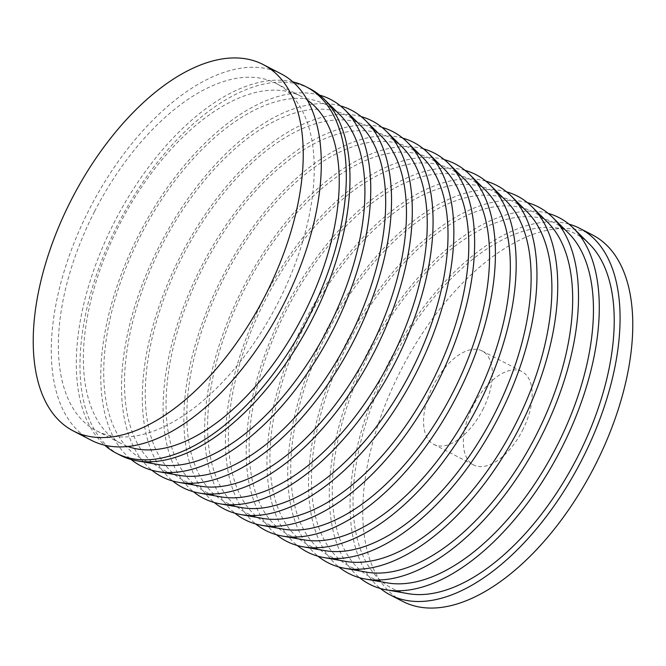 <?xml version="1.0" encoding="UTF-8"?>
<svg xmlns="http://www.w3.org/2000/svg" width="666" height="666" viewBox="0 0 666 666"><rect width="100%" height="100%" fill="white"/><g stroke="black" fill="none" stroke-linecap="round" stroke-linejoin="round"><path stroke-width="0.5" stroke-dasharray="3.33 2.5" d="M482.65 409.923A52.589 27.556 -62.6 0 0 482.134 350.957A52.589 27.556 -62.6 0 0 433.291 385.398A52.589 27.556 -62.6 0 0 433.799 444.372A52.589 27.556 -62.6 0 0 482.65 409.923M522.444 430.511A52.589 27.556 -62.6 0 0 521.928 371.545A52.589 27.556 -62.6 0 0 473.085 405.994A52.589 27.556 -62.6 0 0 473.593 464.96A52.589 27.556 -62.6 0 0 522.444 430.511M281.119 73.834A206.335 108.108 -62.6 0 0 89.469 208.991A206.335 108.108 -62.6 0 0 91.475 440.351M307.242 100.05A195.529 102.447 -62.6 0 0 301.157 96.37A195.529 102.447 -62.6 0 0 119.547 224.442A195.529 102.447 -62.6 0 0 121.445 443.689A195.529 102.447 -62.6 0 0 127.964 446.536M94.547 211.505A195.529 102.447 -62.6 0 0 96.445 430.752A195.529 102.447 -62.6 0 0 278.055 302.68A195.529 102.447 -62.6 0 0 276.149 83.433A195.529 102.447 -62.6 0 0 94.547 211.505M309.807 88.678A206.335 108.108 -62.6 0 0 118.157 223.834A206.335 108.108 -62.6 0 0 120.163 455.194M292.815 81.86A206.335 108.108 -62.6 0 0 114.477 221.928A206.335 108.108 -62.6 0 0 104.787 445.263M339.91 114.827A199.592 104.57 -62.6 0 0 140.676 235.414A199.592 104.57 -62.6 0 0 158.899 464.66M319.638 95.13A206.335 108.108 -62.6 0 0 138.936 234.582A206.335 108.108 -62.6 0 0 131.11 459.49M360.681 125.574A199.592 104.57 -62.6 0 0 161.455 246.17A199.592 104.57 -62.6 0 0 179.67 475.416M340.409 105.877A206.335 108.108 -62.6 0 0 159.707 245.329A206.335 108.108 -62.6 0 0 151.881 470.246M381.46 136.33A199.592 104.57 -62.6 0 0 182.226 256.918A199.592 104.57 -62.6 0 0 200.449 486.163M361.188 116.625A206.335 108.108 -62.6 0 0 180.486 256.085A206.335 108.108 -62.6 0 0 172.661 480.994M402.239 147.078A199.592 104.57 -62.6 0 0 203.005 267.665A199.592 104.57 -62.6 0 0 221.229 496.911M381.968 127.381A206.335 108.108 -62.6 0 0 201.265 266.833A206.335 108.108 -62.6 0 0 193.431 491.741M423.01 157.825A199.592 104.57 -62.6 0 0 223.776 278.421A199.592 104.57 -62.6 0 0 241.999 507.658M402.739 138.128A206.335 108.108 -62.6 0 0 222.036 277.58A206.335 108.108 -62.6 0 0 214.211 502.489M443.789 168.573A199.592 104.57 -62.6 0 0 244.555 289.169A199.592 104.57 -62.6 0 0 262.779 518.414M423.518 148.876A206.335 108.108 -62.6 0 0 242.815 288.328A206.335 108.108 -62.6 0 0 234.99 513.245M464.56 179.329A199.592 104.57 -62.6 0 0 265.334 299.916A199.592 104.57 -62.6 0 0 283.55 529.162M444.289 159.632A206.335 108.108 -62.6 0 0 263.586 299.084A206.335 108.108 -62.6 0 0 255.761 523.992M485.339 190.076A199.592 104.57 -62.6 0 0 286.105 310.664A199.592 104.57 -62.6 0 0 304.329 539.91M465.068 170.379A206.335 108.108 -62.6 0 0 284.365 309.832A206.335 108.108 -62.6 0 0 276.54 534.74M506.118 200.824A199.592 104.57 -62.6 0 0 306.884 321.42A199.592 104.57 -62.6 0 0 325.108 550.665M485.847 181.127A206.335 108.108 -62.6 0 0 305.145 320.579A206.335 108.108 -62.6 0 0 297.311 545.496M526.889 211.58A199.592 104.57 -62.6 0 0 327.655 332.168A199.592 104.57 -62.6 0 0 345.879 561.413M506.618 191.875A206.335 108.108 -62.6 0 0 325.915 331.327A206.335 108.108 -62.6 0 0 318.09 556.243M547.668 222.327A199.592 104.57 -62.6 0 0 348.435 342.915A199.592 104.57 -62.6 0 0 366.658 572.161M527.397 202.631A206.335 108.108 -62.6 0 0 346.695 342.083A206.335 108.108 -62.6 0 0 338.869 566.991M568.439 233.075A199.592 104.57 -62.6 0 0 369.214 353.663A199.592 104.57 -62.6 0 0 387.429 582.908M548.168 213.378A206.335 108.108 -62.6 0 0 367.465 352.83A206.335 108.108 -62.6 0 0 359.64 577.738M589.219 243.823A199.592 104.57 -62.6 0 0 389.985 364.419A199.592 104.57 -62.6 0 0 408.208 593.664M568.947 224.126A206.335 108.108 -62.6 0 0 388.245 363.578A206.335 108.108 -62.6 0 0 380.419 588.494M592.582 234.99A206.335 108.108 -62.6 0 0 400.94 370.146A206.335 108.108 -62.6 0 0 402.938 601.506M482.134 350.957L521.928 371.545M96.445 430.752L121.445 443.689M276.149 83.433L301.157 96.37M433.799 444.372L473.593 464.96"/><path stroke-width="1" d="M73.418 431.01L91.475 440.351A206.335 108.108 -62.6 0 0 283.125 305.195A206.335 108.108 -62.6 0 0 281.119 73.834L263.062 64.494A206.335 108.108 -62.6 0 0 71.412 199.642A206.335 108.108 -62.6 0 0 73.418 431.01A206.335 108.108 -62.6 0 0 265.06 295.854A206.335 108.108 -62.6 0 0 263.062 64.494M127.964 446.536A195.529 102.447 -62.6 0 0 303.055 315.617A195.529 102.447 -62.6 0 0 307.242 100.05M104.787 445.263A206.335 108.108 -62.6 0 0 116.475 453.288L120.163 455.194A206.335 108.108 -62.6 0 0 136.996 460.83A206.335 108.108 -62.6 0 0 311.813 320.038A206.335 108.108 -62.6 0 0 324.126 99.167A206.335 108.108 -62.6 0 0 309.807 88.678L306.119 86.771A206.335 108.108 -62.6 0 0 292.815 81.86M116.475 453.288A206.335 108.108 -62.6 0 0 308.125 318.132A206.335 108.108 -62.6 0 0 306.119 86.771M136.996 460.83L158.899 464.66A199.592 104.57 -62.6 0 0 327.997 328.48A199.592 104.57 -62.6 0 0 339.91 114.827L324.126 99.167M131.11 459.49A206.335 108.108 -62.6 0 0 157.775 471.578A206.335 108.108 -62.6 0 0 332.584 330.794A206.335 108.108 -62.6 0 0 344.905 109.915A206.335 108.108 -62.6 0 0 319.638 95.13M157.775 471.578L179.67 475.416A199.592 104.57 -62.6 0 0 348.768 339.227A199.592 104.57 -62.6 0 0 360.681 125.574L344.905 109.915M151.881 470.246A206.335 108.108 -62.6 0 0 178.546 482.326A206.335 108.108 -62.6 0 0 353.363 341.541A206.335 108.108 -62.6 0 0 365.676 120.663A206.335 108.108 -62.6 0 0 340.409 105.877M178.546 482.326L200.449 486.163A199.592 104.57 -62.6 0 0 369.547 349.983A199.592 104.57 -62.6 0 0 381.46 136.33L365.676 120.663M172.661 480.994A206.335 108.108 -62.6 0 0 199.325 493.073A206.335 108.108 -62.6 0 0 374.134 352.289A206.335 108.108 -62.6 0 0 386.455 131.418A206.335 108.108 -62.6 0 0 361.188 116.625M199.325 493.073L221.229 496.911A199.592 104.57 -62.6 0 0 390.326 360.731A199.592 104.57 -62.6 0 0 402.239 147.078L386.455 131.418M193.431 491.741A206.335 108.108 -62.6 0 0 220.096 503.829A206.335 108.108 -62.6 0 0 394.913 363.037A206.335 108.108 -62.6 0 0 407.226 142.166A206.335 108.108 -62.6 0 0 381.968 127.381M220.096 503.829L241.999 507.658A199.592 104.57 -62.6 0 0 411.097 371.478A199.592 104.57 -62.6 0 0 423.01 157.825L407.226 142.166M214.211 502.489A206.335 108.108 -62.6 0 0 240.876 514.577A206.335 108.108 -62.6 0 0 415.692 373.793A206.335 108.108 -62.6 0 0 428.005 152.914A206.335 108.108 -62.6 0 0 402.739 138.128M240.876 514.577L262.779 518.414A199.592 104.57 -62.6 0 0 431.876 382.226A199.592 104.57 -62.6 0 0 443.789 168.573L428.005 152.914M234.99 513.245A206.335 108.108 -62.6 0 0 261.655 525.324A206.335 108.108 -62.6 0 0 436.463 384.54A206.335 108.108 -62.6 0 0 448.784 163.661A206.335 108.108 -62.6 0 0 423.518 148.876M261.655 525.324L283.55 529.162A199.592 104.57 -62.6 0 0 452.647 392.982A199.592 104.57 -62.6 0 0 464.56 179.329L448.784 163.661M255.761 523.992A206.335 108.108 -62.6 0 0 282.426 536.072A206.335 108.108 -62.6 0 0 457.242 395.288A206.335 108.108 -62.6 0 0 469.555 174.417A206.335 108.108 -62.6 0 0 444.289 159.632M282.426 536.072L304.329 539.91A199.592 104.57 -62.6 0 0 473.426 403.729A199.592 104.57 -62.6 0 0 485.339 190.076L469.555 174.417M276.54 534.74A206.335 108.108 -62.6 0 0 303.205 546.828A206.335 108.108 -62.6 0 0 478.013 406.035A206.335 108.108 -62.6 0 0 490.334 185.165A206.335 108.108 -62.6 0 0 465.068 170.379M303.205 546.828L325.108 550.665A199.592 104.57 -62.6 0 0 494.205 414.477A199.592 104.57 -62.6 0 0 506.118 200.824L490.334 185.165M297.311 545.496A206.335 108.108 -62.6 0 0 323.976 557.575A206.335 108.108 -62.6 0 0 498.792 416.791A206.335 108.108 -62.6 0 0 511.105 195.912A206.335 108.108 -62.6 0 0 485.847 181.127M323.976 557.575L345.879 561.413A199.592 104.57 -62.6 0 0 514.976 425.233A199.592 104.57 -62.6 0 0 526.889 211.58L511.105 195.912M318.09 556.243A206.335 108.108 -62.6 0 0 344.755 568.323A206.335 108.108 -62.6 0 0 519.572 427.539A206.335 108.108 -62.6 0 0 531.884 206.66A206.335 108.108 -62.6 0 0 506.618 191.875M344.755 568.323L366.658 572.161A199.592 104.57 -62.6 0 0 535.755 435.98A199.592 104.57 -62.6 0 0 547.668 222.327L531.884 206.66M338.869 566.991A206.335 108.108 -62.6 0 0 365.534 579.07A206.335 108.108 -62.6 0 0 540.342 438.286A206.335 108.108 -62.6 0 0 552.663 217.416A206.335 108.108 -62.6 0 0 527.397 202.631M365.534 579.07L387.429 582.908A199.592 104.57 -62.6 0 0 556.535 446.728A199.592 104.57 -62.6 0 0 568.439 233.075L552.663 217.416M359.64 577.738A206.335 108.108 -62.6 0 0 386.305 589.826A206.335 108.108 -62.6 0 0 561.122 449.042A206.335 108.108 -62.6 0 0 573.434 228.163A206.335 108.108 -62.6 0 0 548.168 213.378M386.305 589.826L408.208 593.664A199.592 104.57 -62.6 0 0 577.305 457.475A199.592 104.57 -62.6 0 0 589.219 243.823L573.434 228.163M380.419 588.494A206.335 108.108 -62.6 0 0 390.251 594.938A206.335 108.108 -62.6 0 0 581.893 459.79A206.335 108.108 -62.6 0 0 579.895 228.43A206.335 108.108 -62.6 0 0 568.947 224.126M390.251 594.938L402.938 601.506A206.335 108.108 -62.6 0 0 594.588 466.358A206.335 108.108 -62.6 0 0 592.582 234.99L579.895 228.43"/></g></svg>
